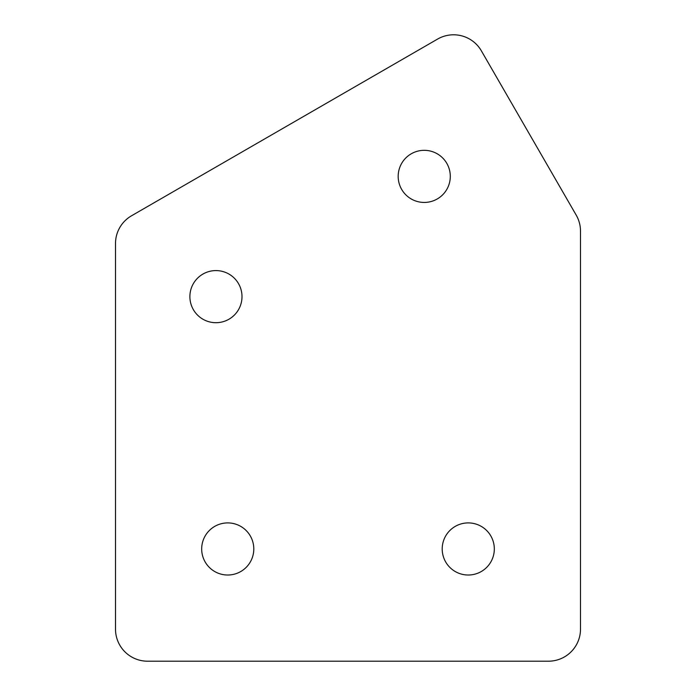 <?xml version="1.0" encoding="UTF-8"?>
<svg xmlns="http://www.w3.org/2000/svg" width="696" height="696" viewBox="0 0 696 696"><rect width="100%" height="100%" fill="white"/><g stroke="black" fill="none" stroke-linecap="round" stroke-linejoin="round"><path stroke-width="1.04" d="M468.26 522.905A26.056 26.056 0 0 0 442.204 548.961A26.056 26.056 0 0 0 468.26 575.018A26.056 26.056 0 0 0 494.317 548.961A26.056 26.056 0 0 0 468.26 522.905M424.238 150.327A26.056 26.056 0 0 0 398.182 176.384A26.056 26.056 0 0 0 424.238 202.44A26.056 26.056 0 0 0 450.295 176.384A26.056 26.056 0 0 0 424.238 150.327M215.943 270.587A26.056 26.056 0 0 0 189.886 296.644A26.056 26.056 0 0 0 215.943 322.7A26.056 26.056 0 0 0 241.999 296.644A26.056 26.056 0 0 0 215.943 270.587M227.74 522.905A26.056 26.056 0 0 0 201.683 548.961A26.056 26.056 0 0 0 227.74 575.018A26.056 26.056 0 0 0 253.796 548.961A26.056 26.056 0 0 0 227.74 522.905M437.549 39.098L131.535 215.777A32.068 32.068 0 0 0 115.501 243.548L115.501 629.132A32.068 32.068 0 0 0 147.569 661.2L548.431 661.2A32.068 32.068 0 0 0 580.499 629.132L580.499 231.142A32.068 32.068 0 0 0 576.201 215.107L481.362 50.834A32.068 32.068 0 0 0 437.549 39.098"/></g></svg>
